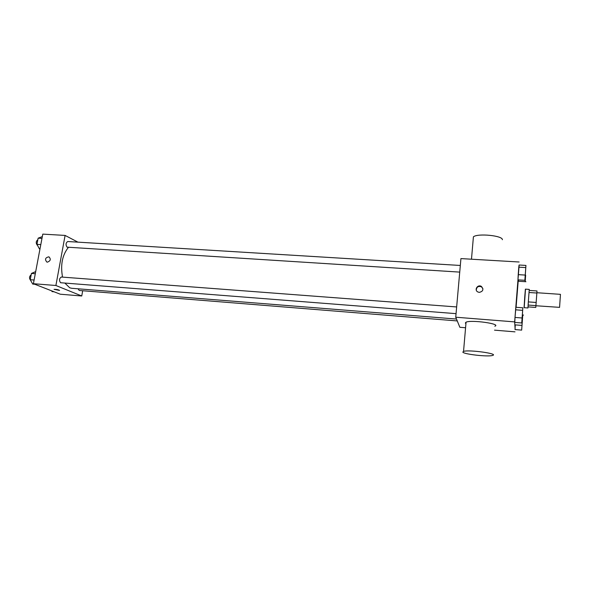 <?xml version="1.0" encoding="UTF-8"?>
<svg xmlns="http://www.w3.org/2000/svg" width="590" height="590" viewBox="0 0 590 590"><rect width="100%" height="100%" fill="white"/><g stroke="black" fill="none" stroke-linecap="round" stroke-linejoin="round"><path stroke-width="0.89" d="M535.949 305.753L559.571 307.361L560.456 294.344L536.878 292.721M536.856 293.031L536.989 290.959L529.178 290.428L529.26 289.402L528.699 296.814L527.947 307.965L528.043 306.874L535.786 307.449L536.856 293.031L529.016 292.493L528.338 301.903L536.199 302.464M528.035 306.874L528.124 305.052L535.963 305.627M528.124 305.052L528.338 301.903M529.016 292.493L529.178 290.428M527.947 307.965L524.067 307.678L524.775 296.541L525.388 289.137L529.26 289.402M524.193 307.685L525.506 289.152M516.088 307.294L518.182 281.224L525.911 281.725M525.941 265.426L519.067 265.013L518.219 274.638L517.954 279.852L524.857 280.294L525.941 265.426L524.857 280.294M518.61 279.889L518.507 281.238L518.61 279.889M519.141 265.021L514.65 321.889L515.166 329.589M522.843 307.796L515.903 307.279L515.018 317.435L514.775 322.413L521.737 322.973L522.843 307.796L521.737 322.973M521.929 325.415L515.254 324.884L515.018 329.581L521.656 330.12L522.711 315.643L521.656 330.12M519.126 261.997L460.93 258.59L455.738 317.214L514.65 321.889M479.272 292.389L477.73 291.917C473.918 289.83 477.804 284.041 481.411 286.438C483.852 289.425 483.144 291.408 479.272 292.389M455.738 317.214L459.861 327.288L465.576 327.76M494.523 330.157L514.996 331.846M465.93 323.622L465.333 323.025L466.056 322.177C471.329 319.61 501.736 323.917 494.833 326.241M462.825 352.068L463.541 351.404C468.785 349.479 499.42 353.757 492.517 355.445C488.1 357.031 463.135 354.177 462.825 352.068M502.378 239.724C502.901 235.617 477.679 233.116 473.409 236.826L473.217 239.097M476.277 290.096C476.58 286.917 478.313 285.833 481.492 286.843L482.93 288.739M456.49 319.057L71.707 288.289L69.753 287.809L64.893 283.112M62.547 277.123C60.32 264.91 62.297 254.983 68.462 247.328M78.057 288.798L79.23 290.457L457.257 320.931M459.735 272.108L67.061 247.166C65.542 244.806 65.755 242.925 67.717 241.524L460.325 265.463M456.055 313.651L60.556 282.728C58.985 280.39 59.236 278.487 61.301 277.027L456.645 306.947M77.932 242.151L65.099 235.425L55.895 285.494L81.752 295.988L82.689 290.737M55.895 285.494L33.401 283.709L42.79 234.119L65.099 235.425M47.362 262.159L46.876 262.071C44.597 259.379 45.268 257.624 48.889 256.812C51.131 259.121 50.622 260.905 47.362 262.159C50.622 260.905 51.131 259.121 48.889 256.812L48.889 256.812C45.268 257.624 44.604 259.379 46.876 262.071M33.401 283.709L60.276 294.211L81.752 295.988M59.583 290.354L54.051 289.343C56.67 289.343 58.491 289.705 59.516 290.42L54.051 289.343M51.662 290.841L52.097 291.622L54.081 291.792M35.688 271.621L31.432 273.435L30.238 279.726L32.738 284.085L34.795 284.247M31.432 273.435L35.289 273.723M30.238 279.726L34.095 280.029M30.614 280.383C29.028 278.281 29.212 276.408 31.182 274.77M42.318 236.612L38.144 238.168L36.964 244.356L39.412 248.877L39.987 248.914M38.144 238.168L41.979 238.404M36.964 244.356L40.806 244.599M37.502 245.352L37.325 245.285C35.732 243.102 35.909 241.244 37.849 239.717M521.944 326.1L522.445 319.596L521.944 326.1M522.342 315.613L522.711 315.643M515.254 324.884L515.018 329.581M521.951 326.145L522.445 319.596M525.661 275.176L525.122 281.673L525.299 275.154M525.189 281.673L525.402 279.026M522.084 318.806L522.57 311.94M515.903 307.279L515.594 309.809L522.593 310.34M515.594 309.809L515.018 317.435L522.032 317.981M515.018 317.435L514.775 322.413M525.189 276.253L525.675 269.446M519.067 265.013L518.78 267.167L525.712 267.58M518.78 267.167L518.219 274.638L525.166 275.073M518.219 274.638L517.954 279.852M522.393 315.001L523.544 315.09M466.056 322.177L463.541 351.404M471.484 259.209L473.409 236.826M481.492 286.843L481.411 286.438"/></g></svg>
